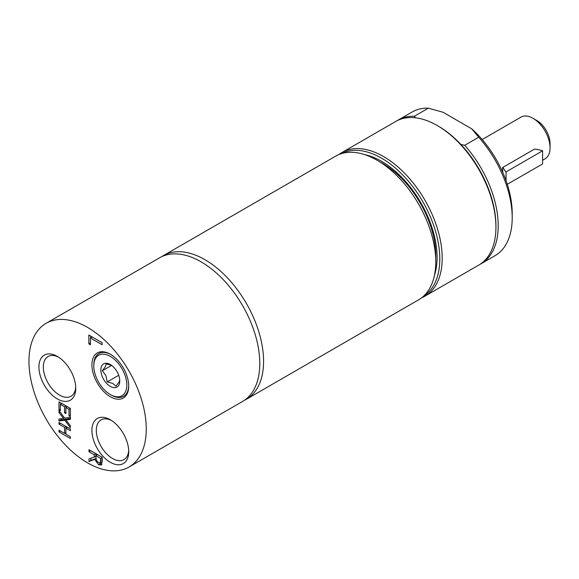 <?xml version="1.0" encoding="UTF-8"?>
<svg xmlns="http://www.w3.org/2000/svg" width="579" height="579" viewBox="0 0 579 579"><rect width="100%" height="100%" fill="white"/><g stroke="black" fill="none" stroke-linecap="round" stroke-linejoin="round"><path stroke-width="0.87" d="M415.49 117.798L414.376 116.241L428.373 108.157L443.051 112.261L471.617 128.755L478.724 137.223L464.72 145.307L460.812 144.366A81.35 46.964 -120 0 0 438.412 126.186L437.275 125.534A82.956 47.891 -120 0 0 395.804 121.424L342.066 152.451A82.956 47.891 -120 0 0 338.976 154.521M507.291 184.303L542.595 163.922L542.595 150.815A26.757 15.452 0 0 0 534.591 149.064L535.264 149.15M502.796 172.448L502.514 167.584L503.028 167.288A26.757 15.452 0 0 0 506.053 171.912L506.053 180.655M506.053 171.912L542.595 150.815M503.028 167.288L534.591 149.064M414.376 116.241A82.956 47.891 -120 0 0 398.07 120.114A82.956 47.891 -120 0 0 396.955 120.794M421.678 297.772A82.956 47.891 -120 0 0 425.015 296.13L478.753 265.102A82.956 47.891 -120 0 0 495.935 227.127L495.935 225.817A81.35 46.964 -120 0 0 460.812 144.366M479.875 264.422A82.956 47.891 -120 0 0 481.026 263.792A82.956 47.891 -120 0 0 464.72 145.307M398.07 120.114L412.074 112.029A82.956 47.891 60 0 1 428.373 108.157M478.724 137.223A82.956 47.891 60 0 1 512.205 217.733A82.956 47.891 60 0 1 495.023 255.708L481.026 263.792M512.205 217.733L512.205 213.362A77.6 44.8 -120 0 0 471.617 128.755M364.727 154.651A78.404 45.271 60 0 1 437.087 257.387A78.404 45.271 60 0 1 434.438 275.401M495.935 227.127A82.956 47.891 -120 0 0 437.275 125.534M425.015 296.13A82.956 47.891 -120 0 0 442.197 258.154A82.956 47.891 -120 0 0 405.988 174.67A82.956 47.891 -120 0 0 342.066 152.451M423.741 296.007A82.24 47.478 -120 0 0 439.801 258.951A82.24 47.478 -120 0 0 404.547 176.877A82.24 47.478 -120 0 0 341.53 153.609M435.69 258.466A74.923 43.259 -120 0 0 380.019 162.033M422.366 211.053A71.658 41.377 -120 0 0 414.419 197.28M244.461 400.27A82.956 47.891 -120 0 0 244.982 400.017A82.956 47.891 -120 0 0 246.393 399.257L418.581 299.842A82.956 47.891 -120 0 0 419.276 205.263A82.956 47.891 -120 0 0 337.043 155.396A82.956 47.891 -120 0 0 335.632 156.164L163.444 255.571A82.956 47.891 -120 0 0 161.592 256.743M246.393 399.257A82.956 47.891 -120 0 0 247.088 304.677A82.956 47.891 -120 0 0 164.863 254.811A82.956 47.891 -120 0 0 163.444 255.571M93.798 365.942A23.355 13.483 60 0 1 95.463 358.56A23.355 13.483 60 0 1 115.221 360.109A23.355 13.483 60 0 1 126.642 387.778A23.355 13.483 60 0 1 110.314 394.552A23.355 13.483 60 0 1 93.798 365.942L93.798 364.85A24.694 14.258 60 0 1 95.557 357.048A24.694 14.258 60 0 1 110.792 354.507M128.712 385.549A24.694 14.258 60 0 1 111.262 395.095L110.314 394.552M111.667 365.363L106.138 363.88L105.4 366.637L102.317 370.741L105.935 375.662L107.209 381.93L112.739 383.414L115.93 386.251L119.013 382.14L119.752 380.128M118.818 385.173A13.382 7.722 60 0 1 106.174 382.914A13.382 7.722 60 0 1 101.803 365.79A13.382 7.722 60 0 1 110.314 364.553A13.382 7.722 60 0 1 119.773 380.939A13.382 7.722 60 0 1 118.818 385.173M102.317 370.741L111.588 365.392M107.209 381.93L118.709 375.293M75.704 386.96A22.921 13.237 60 0 1 70.993 396.246A22.921 13.237 60 0 1 59.528 395.11A22.921 13.237 60 0 1 44.554 374.91A22.921 13.237 60 0 1 48.071 356.548A22.921 13.237 60 0 1 58.465 357.105M57.335 398.917A26.033 15.032 -120 0 0 75.74 388.292A26.033 15.032 -120 0 0 57.335 356.411A26.033 15.032 -120 0 0 38.923 367.035A26.033 15.032 -120 0 0 57.335 398.917M146.263 429.01A82.956 47.891 -120 0 0 110.053 345.525A82.956 47.891 -120 0 0 46.132 323.306A82.956 47.891 -120 0 0 28.95 361.282A82.956 47.891 -120 0 0 65.159 444.759A82.956 47.891 -120 0 0 129.081 466.985A82.956 47.891 -120 0 0 146.263 429.01M110.314 396.738A26.033 15.032 -120 0 0 128.719 386.106A26.033 15.032 -120 0 0 110.314 354.225A26.033 15.032 -120 0 0 91.909 364.85A26.033 15.032 -120 0 0 110.314 396.738M70.341 428.967L70.341 430.704L65.89 428.134L65.89 434.17L70.341 436.74L70.341 438.484L58.993 431.927L58.993 430.19L64.551 433.396L64.551 427.36L58.993 424.154L58.993 422.409L70.341 428.967M101.535 464.749L98.633 464.807L94.753 459.393L88.985 461.506L88.985 458.865L94.254 457.077L94.254 454.747L88.985 451.7L88.985 449.673L102.23 457.316L102.23 461.26L101.079 465.14M88.848 343.897L88.848 335.038L102.092 342.681L102.092 344.715L90.418 337.977L90.418 344.802L88.848 343.897L90.418 342.992M65.89 413.58L64.551 412.805L64.551 406.784L60.332 404.352L60.332 410.808L58.993 410.033L58.993 401.833L70.341 408.383L70.341 416.591L69.002 415.816L69.002 409.353L65.89 407.558L65.89 413.58M58.993 421.005L58.993 419.008L63.516 418.436L58.993 412.574L58.993 410.692L64.674 418.147L70.341 417.372L70.341 419.37L65.905 419.927L70.341 425.681L70.341 427.563L64.754 420.231L58.993 421.005L60.882 419.913L60.882 418.769M110.314 462.281A26.033 15.032 -120 0 0 128.719 451.656A26.033 15.032 -120 0 0 110.314 419.775A26.033 15.032 -120 0 0 91.909 430.4A26.033 15.032 -120 0 0 110.314 462.281M128.683 450.324A22.921 13.237 60 0 1 123.971 459.61A22.921 13.237 60 0 1 112.514 458.474A22.921 13.237 60 0 1 97.54 438.274A22.921 13.237 60 0 1 101.05 419.905A22.921 13.237 60 0 1 111.45 420.47M65.89 433.729L64.935 433.172M66.44 427.816L66.44 426.709M65.89 428.134L67.403 427.266M58.993 431.927L60.498 431.058M58.993 424.154L60.498 423.278M64.551 427.36L66.057 426.491M64.551 433.396L65.89 432.622M95.796 458.611L90.881 460.414L90.881 458.221M101.853 464.242L99.45 462.961M96.15 455.347L96.15 453.806M102.15 461.564L100.254 462.657L100.71 458.467L95.73 455.593L96.411 460.537L98.495 462.607L100.022 462.853L102.23 461.456M94.753 459.393L95.817 458.778M88.985 461.506L90.881 460.414M100.71 458.467L102.23 457.591M95.73 455.593L97.489 454.58M88.985 451.7L90.744 450.686M94.254 454.747L96.02 453.726M94.254 457.077L95.73 456.223M90.744 337.789L90.744 336.131M90.418 337.977L92.177 336.956M60.882 404.033L60.882 402.926M66.44 407.24L66.44 406.132M64.551 412.805L65.89 412.031M64.551 406.784L66.057 405.915M60.332 404.352L61.844 403.476M58.993 410.033L60.332 409.259M65.89 407.558L67.403 406.69M69.002 409.353L70.341 408.579M69.002 415.816L70.341 415.034M63.516 418.436L64.472 417.886M58.993 412.574L59.984 411.995M64.754 420.231L66.643 419.138L60.882 419.913M65.905 419.927L67.794 418.834L70.341 418.516M129.081 466.985L242.615 401.435A82.956 47.891 -120 0 0 259.79 363.467A82.956 47.891 -120 0 0 223.581 279.983A82.956 47.891 -120 0 0 159.659 257.756L46.132 323.306M482.177 139.532L520.977 117.132A24.086 13.903 60 0 1 533.02 118.326A24.086 13.903 60 0 1 550.05 147.819A24.086 13.903 60 0 1 545.063 158.841L542.595 160.267M550.05 147.819L550.05 143.447A18.731 10.813 -120 0 0 536.805 120.504L533.02 118.326M100.71 460.486L102.23 459.61M98.633 464.807L100.529 463.714"/></g></svg>
